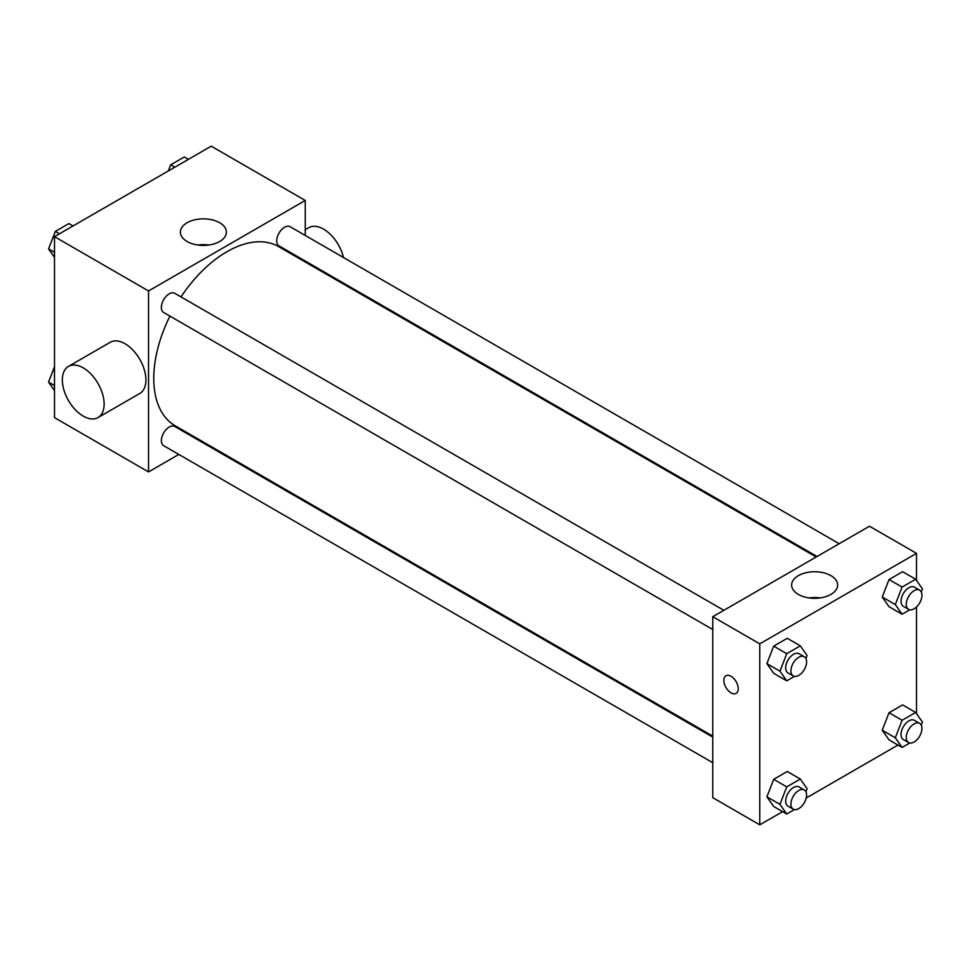 <?xml version="1.0" encoding="UTF-8"?>
<svg xmlns="http://www.w3.org/2000/svg" width="971" height="971" viewBox="0 0 971 971"><rect width="100%" height="100%" fill="white"/><g stroke="black" fill="none" stroke-linecap="round" stroke-linejoin="round"><path stroke-width="1.46" d="M178.822 454.44L148.539 471.93L54.497 417.639L54.497 236.657L211.229 146.172L305.258 200.463L305.258 235.443M201.822 441.162L200.997 441.647M169.937 316.109A103.436 59.717 120 0 0 153.758 378.423A103.436 59.717 120 0 0 175.181 425.771L712.763 736.139M816.186 556.99L278.616 246.622A103.436 59.717 120 0 0 181.019 296.908M305.258 261.041L305.258 262M148.539 471.93L148.539 290.948L305.258 200.463M839.187 543.711L290.111 226.704A11.082 6.396 120 0 0 281.578 229.666A11.082 6.396 120 0 0 276.735 240.82A11.082 6.396 120 0 0 279.029 245.894L817.024 556.504M712.763 737.11L174.768 426.5A11.082 6.396 120 0 0 166.223 429.461A11.082 6.396 120 0 0 161.38 440.616A11.082 6.396 120 0 0 163.674 445.689L712.763 762.696M712.763 629.499L163.674 312.492A11.082 6.396 -60 0 1 163.674 299.699A11.082 6.396 -60 0 1 174.768 293.303L723.844 610.31M148.539 290.948L54.497 236.657M187.124 241.524A23.001 13.278 180 0 1 180.388 232.142A23.001 13.278 180 0 1 203.388 218.851A23.001 13.278 180 0 1 226.389 232.142A23.001 13.278 180 0 1 212.188 244.401A23.001 13.278 180 0 1 187.124 241.524M68.456 366.407L110.245 342.278A29.555 17.065 60 0 1 133.015 350.191A29.555 17.065 60 0 1 145.917 379.928A29.555 17.065 60 0 1 139.8 393.461L98.01 417.591A29.555 17.065 60 0 1 68.456 400.525A29.555 17.065 60 0 1 68.456 366.407A29.555 17.065 60 0 1 91.225 374.32A29.555 17.065 60 0 1 104.128 404.057A29.555 17.065 60 0 1 98.01 417.591M343.479 257.509A29.555 17.065 -120 0 0 308.766 227.663L305.258 229.678M197.817 245.02A23.001 13.278 180 0 1 208.959 245.02M782.614 811.647L759.771 824.828L712.763 797.677L712.763 616.706L869.482 526.221L916.503 553.361L916.503 580.44M897.969 745.048L806.209 798.016M889.035 606.693L882.238 597.031L889.035 579.541L902.605 571.701L889.035 579.541L882.238 597.031L889.035 606.693L902.095 614.23L895.298 604.569L902.095 587.079L915.665 579.25L922.45 588.899L921.261 591.958M773.681 806.488L766.896 796.827L773.681 779.337L787.25 771.496L773.681 779.337L766.896 796.827L773.681 806.488L786.741 814.026L779.956 804.364L786.741 786.874L800.31 779.045L807.095 788.695L805.918 791.753M916.503 606.984L916.503 713.636M759.771 824.828L759.771 643.846L916.503 553.361M889.035 739.89L882.238 730.228L889.035 712.738L902.605 704.897L889.035 712.738L882.238 730.228L889.035 739.89L902.095 747.427L895.298 737.766L902.095 720.276L915.665 712.447L922.45 722.096L921.261 725.155M773.681 673.291L766.896 663.63L773.681 646.14L787.25 638.299L773.681 646.14L766.896 663.63L773.681 673.291L786.741 680.829L779.956 671.167L786.741 653.677L800.31 645.849L807.095 655.498L805.918 658.544M759.771 643.846L712.763 616.706M798.368 594.422A23.001 13.278 180 0 1 791.632 585.04A23.001 13.278 180 0 1 814.633 571.749A23.001 13.278 180 0 1 837.633 585.04A23.001 13.278 180 0 1 823.432 597.299A23.001 13.278 180 0 1 798.368 594.422M738.227 688.718A10.159 5.862 60 0 1 736.127 693.367A10.159 5.862 60 0 1 725.968 687.504A10.159 5.862 60 0 1 725.968 675.767A10.159 5.862 60 0 1 733.797 678.498A10.159 5.862 60 0 1 738.227 688.718M736.127 693.367A10.159 5.862 60 0 1 725.968 687.504A10.159 5.862 60 0 1 725.968 675.767M809.061 597.918A23.001 13.278 180 0 1 820.204 597.918M794.412 676.399L786.741 680.829M804.291 656.748L799.06 653.738A11.082 6.396 120 0 0 790.528 656.712A11.082 6.396 120 0 0 785.685 667.854A11.082 6.396 120 0 0 787.979 672.927L793.21 675.95A11.082 6.396 120 0 0 804.291 669.553A11.082 6.396 120 0 0 804.291 656.748A11.082 6.396 120 0 0 795.747 659.722A11.082 6.396 120 0 0 790.916 670.876A11.082 6.396 120 0 0 793.21 675.95M779.956 671.167L766.896 663.63M786.741 653.677L773.681 646.14M800.31 645.849L787.25 638.299M909.766 609.8L902.095 614.23M919.646 590.162L914.415 587.139A11.082 6.396 120 0 0 905.882 590.113A11.082 6.396 120 0 0 901.039 601.267A11.082 6.396 120 0 0 903.333 606.329L908.565 609.351A11.082 6.396 120 0 0 919.646 602.955A11.082 6.396 120 0 0 919.646 590.162A11.082 6.396 120 0 0 911.101 593.123A11.082 6.396 120 0 0 906.271 604.278A11.082 6.396 120 0 0 908.565 609.351M895.298 604.569L882.238 597.031M902.095 587.079L889.035 579.541M915.665 579.25L902.605 571.701M794.412 809.596L786.741 814.026M804.291 789.957L799.06 786.935A11.082 6.396 120 0 0 790.528 789.909A11.082 6.396 120 0 0 785.685 801.063A11.082 6.396 120 0 0 787.979 806.136L793.21 809.146A11.082 6.396 120 0 0 804.291 802.75A11.082 6.396 120 0 0 804.291 789.957A11.082 6.396 120 0 0 795.747 792.919A11.082 6.396 120 0 0 790.916 804.073A11.082 6.396 120 0 0 793.21 809.146M779.956 804.364L766.896 796.827M786.741 786.874L773.681 779.337M800.31 779.045L787.25 771.496M909.766 742.997L902.095 747.427M919.646 723.359L914.415 720.336A11.082 6.396 120 0 0 905.882 723.31A11.082 6.396 120 0 0 901.039 734.464A11.082 6.396 120 0 0 903.333 739.538L908.565 742.548A11.082 6.396 120 0 0 919.646 736.152A11.082 6.396 120 0 0 919.646 723.359A11.082 6.396 120 0 0 911.101 726.32A11.082 6.396 120 0 0 906.271 737.475A11.082 6.396 120 0 0 908.565 742.548M895.298 737.766L882.238 730.228M902.095 720.276L889.035 712.738M915.665 712.447L902.605 704.897M54.497 257.364L48.55 248.904L55.335 231.414L68.905 223.573L73.031 225.952M54.497 252.339L48.55 248.904M59.462 233.793L55.335 231.414M168.311 170.957L170.69 164.815L184.259 156.974L188.386 159.353M174.816 167.194L170.69 164.815M54.497 390.56L48.55 382.101L54.497 366.771M54.497 385.536L48.55 382.101M336.379 279.964L337.216 279.49"/></g></svg>
